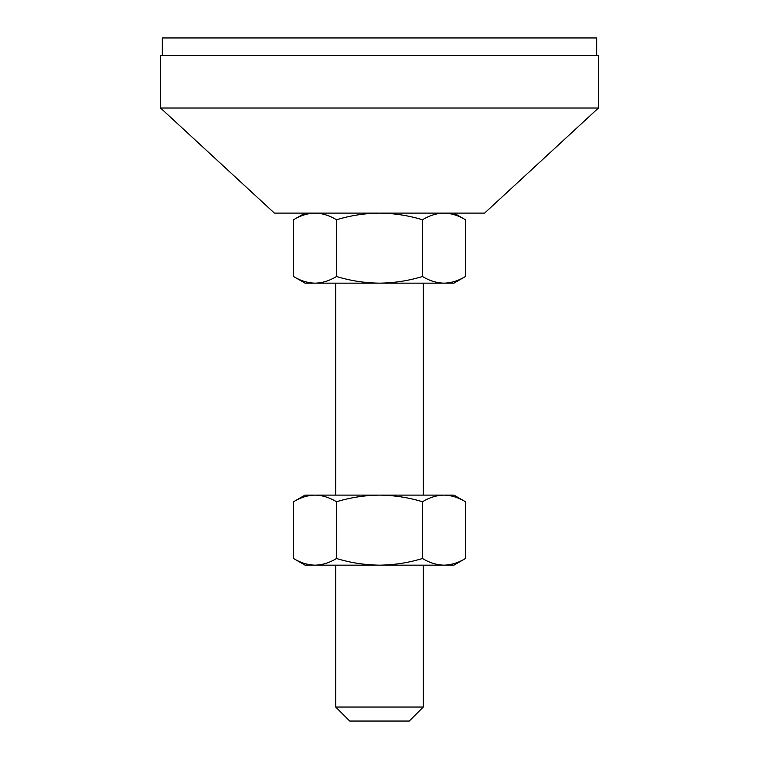<?xml version="1.0" encoding="UTF-8"?>
<svg xmlns="http://www.w3.org/2000/svg" width="759" height="759" viewBox="0 0 759 759"><rect width="100%" height="100%" fill="white"/><g stroke="black" fill="none" stroke-linecap="round" stroke-linejoin="round"><path stroke-width="1.14" d="M423.285 707.037L409.272 721.05L349.728 721.05L335.715 707.037L423.285 707.037L423.285 565.161M336.522 276.513C329.501 280.773 322.338 282.993 315.032 283.164L453.939 283.164L465.457 276.513C458.436 280.773 451.273 282.993 443.968 283.164C436.643 282.984 429.48 280.773 422.478 276.513C408.541 280.764 394.215 282.974 379.5 283.164C364.823 282.984 350.497 280.764 336.522 276.513L336.522 219.749C350.459 215.509 364.785 213.288 379.5 213.108L484.593 213.108L598.443 108.015L598.443 55.464L160.557 55.464L160.557 108.015L598.443 108.015M162.312 55.464L162.312 37.95L596.688 37.95L596.688 55.464M422.478 276.513L422.478 219.749C429.499 215.49 436.662 213.279 443.968 213.108C451.292 213.279 458.455 215.499 465.457 219.749L465.457 276.513M160.557 108.015L274.407 213.108L379.5 213.108C394.177 213.288 408.503 215.499 422.478 219.749M293.543 276.513L305.061 283.164L315.032 283.164C307.708 282.984 300.545 280.773 293.543 276.513L293.543 219.749C300.564 215.49 307.727 213.279 315.032 213.108C322.357 213.279 329.52 215.499 336.522 219.749M443.968 495.105L453.939 495.105L465.457 501.746C458.436 497.496 451.273 495.276 443.968 495.105C436.643 495.276 429.48 497.496 422.478 501.746C408.541 497.506 394.215 495.295 379.5 495.105L443.968 495.105M293.543 501.746L305.061 495.105L379.5 495.105C364.823 495.285 350.497 497.496 336.522 501.746C329.501 497.496 322.338 495.276 315.032 495.105C307.708 495.276 300.545 497.496 293.543 501.746L293.543 558.51C300.564 562.77 307.727 564.99 315.032 565.161L453.939 565.161L465.457 558.51L465.457 501.746M293.543 558.51L305.061 565.161L315.032 565.161C322.357 564.981 329.52 562.77 336.522 558.51C350.459 562.761 364.785 564.971 379.5 565.161C394.177 564.981 408.503 562.761 422.478 558.51C429.499 562.77 436.662 564.99 443.968 565.161C451.292 564.981 458.455 562.77 465.457 558.51M422.478 558.51L422.478 501.746M336.522 558.51L336.522 501.746M423.285 495.105L423.285 283.164M453.939 213.108L465.457 219.749M305.061 213.108L293.543 219.749M335.715 495.105L335.715 283.164M335.715 707.037L335.715 565.161"/></g></svg>
